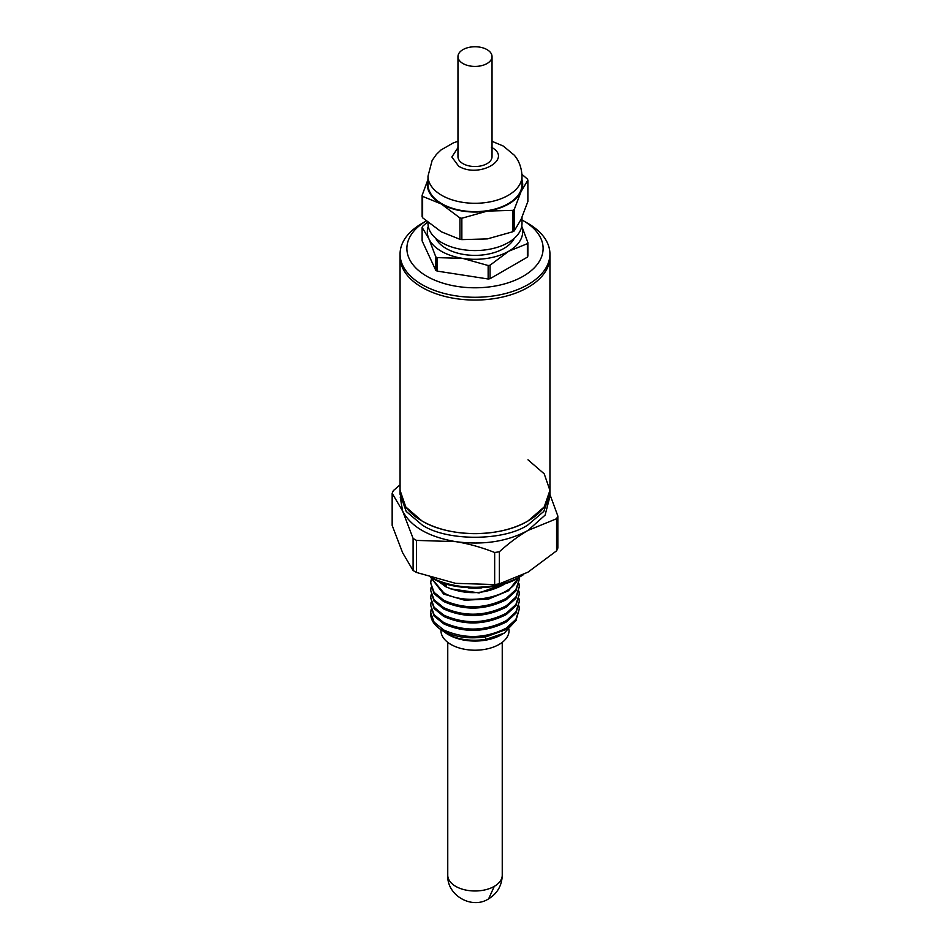 <?xml version="1.0" encoding="UTF-8"?>
<svg xmlns="http://www.w3.org/2000/svg" width="950" height="950" viewBox="0 0 950 950"><rect width="100%" height="100%" fill="white"/><g stroke="black" fill="none" stroke-linecap="round" stroke-linejoin="round"><path stroke-width="1.43" d="M509.058 629.814L509.058 630.539A34.057 19.665 180 0 1 488.039 648.707A34.057 19.665 180 0 1 450.918 644.444A34.057 19.665 180 0 1 440.942 630.539L440.942 629.648M502.776 633.935A37.466 21.624 180 0 1 448.507 634.719L447.117 633.911M516.254 620.136L504.248 633.116L485.913 639.374C470.689 641.523 457.651 639.635 446.809 633.733L441.928 630.266M518.985 606.041L519.27 609.092L515.909 619.341L506.303 628.104C485.438 638.626 464.562 639.243 443.697 629.969L434.091 622.131L430.73 612.809L431.074 609.758M430.73 612.809L430.73 613.854A44.27 25.567 180 0 0 431.918 619.744C433.889 624.221 437.808 628.069 443.697 631.275C456.024 637.521 470.404 639.291 486.816 636.583L506.303 629.411L515.909 620.659L519.27 609.092M518.451 577.042C513.546 597.384 466.604 606.504 443.697 592.776L430.861 577.505M430.73 577.469L443.697 594.094L464.633 600.222L488.621 599.046L508.606 590.722L518.712 577.505M519.139 577.256L519.27 579.357L515.909 589.606L506.303 598.357C485.438 608.879 464.562 609.508 443.697 600.222L434.091 592.384L430.73 583.074L431.074 580.011M443.697 601.528C464.562 610.826 485.438 610.209 506.303 599.676L515.909 590.924L519.27 579.357M518.985 583.727L519.27 586.791L515.909 597.039L506.303 605.791C485.438 616.324 464.562 616.942 443.697 607.656L434.091 599.83L430.73 590.508L431.074 587.444M443.697 608.962C464.562 618.26 485.438 617.643 506.303 607.097L515.909 598.357L519.27 586.791M518.985 591.161L519.27 594.225L515.909 604.473L506.303 613.237C485.438 623.758 464.562 624.376 443.697 615.089L434.091 607.264L430.73 597.942L431.074 594.878M430.73 597.942L434.091 608.582L443.697 616.408C464.562 625.694 485.438 625.076 506.303 614.543L515.909 605.791L519.27 594.225M518.985 598.607L519.27 601.659L515.909 611.907L506.303 620.671C485.438 631.192 464.562 631.809 443.697 622.523L434.091 614.697L430.73 605.376L431.074 602.324M443.697 623.829C464.562 633.127 485.438 632.51 506.303 621.977L515.909 613.225L519.27 601.659M430.73 583.074L434.091 593.691L443.662 601.516M430.73 590.508L434.055 601.101L443.567 608.891M430.73 605.376L434.055 615.968L443.567 623.758M481.769 587.86A37.466 21.624 180 0 1 468.231 587.86M437.594 580.723L445.716 586.708C465.583 595.199 484.749 594.581 503.227 584.879L505.305 583.442M523.688 574.501A64.707 37.359 180 0 1 520.754 576.317L518.344 577.707C498.679 591.221 451.321 591.221 431.656 577.707M520.754 576.317A64.707 37.359 180 0 1 432.202 577.921M413.096 570.487L413.096 538.413L402.622 511.041L392.16 493.299L392.16 525.386L402.622 552.758L413.096 570.487A85.144 49.163 0 0 0 414.794 571.496A85.144 49.163 0 0 0 416.539 572.482L455.608 583.336L494.665 584.571A85.144 49.163 0 0 0 499.379 583.834L527.986 572.149L556.581 550.822A85.144 49.163 0 0 0 557.84 548.102L557.84 516.016A85.144 49.163 180 0 1 556.581 518.736L527.986 530.433C518.712 535.812 509.176 542.925 499.379 551.76L499.379 583.834M527.986 520.98C500.401 537.747 449.599 537.747 422.014 520.98L405.781 506.944L400.069 490.39A74.931 43.261 0 0 0 422.014 520.98A74.931 43.261 0 0 0 503.678 530.361A74.931 43.261 0 0 0 549.931 490.39L544.219 506.944L527.986 520.98M527.986 459.8L544.219 473.836L549.931 490.39L549.931 494.285L543.768 511.468L527.986 524.875C503.939 541.381 446.061 541.393 422.014 524.875L406.232 511.468L400.069 494.285L400.069 256.797A74.931 43.261 0 0 0 446.322 296.768A74.931 43.261 0 0 0 527.986 287.387A74.931 43.261 0 0 0 549.931 256.797A74.931 43.261 180 0 1 503.678 296.768A74.931 43.261 180 0 1 422.014 287.387A74.931 43.261 180 0 1 400.069 256.797L400.069 254.018A74.931 43.261 180 0 1 422.014 223.428L426.265 220.982A68.115 39.33 0 0 0 426.835 276.272A68.115 39.33 0 0 0 523.165 276.272A68.115 39.33 0 0 0 523.165 220.649L527.986 223.428A74.931 43.261 180 0 1 549.931 254.018A74.931 43.261 180 0 1 527.986 284.608A74.931 43.261 180 0 1 422.014 284.608A74.931 43.261 180 0 1 400.069 254.018M440.562 581.958L445.883 586.423M450.3 588.786L479.085 592.931L505.329 583.442M446.274 585.758L441.952 582.492M494.665 584.571L494.665 552.484C481.175 547.212 468.16 543.59 455.608 541.631L416.539 540.408L416.539 572.482M392.16 493.299A85.144 49.163 180 0 1 393.419 490.58L400.069 484.832M549.931 494.451L557.84 516.016M556.581 550.822L556.581 518.736M413.096 538.413A85.144 49.163 0 0 0 416.539 540.408M549.777 497.064L545.11 515.102L527.986 530.433C507.312 541.607 483.182 545.336 455.608 541.631C428.509 536.881 410.851 526.68 402.622 511.041L400.223 497.064M494.665 552.484A85.144 49.163 0 0 0 499.379 551.76M527.986 223.428L523.165 220.649A68.115 39.33 0 0 0 522.001 219.996M457.971 56.584L457.971 156.691A17.029 9.832 0 0 0 462.959 163.649A17.029 9.832 0 0 0 481.519 165.775A17.029 9.832 0 0 0 492.029 156.691L492.029 56.584A17.029 9.832 180 0 1 481.519 65.669A17.029 9.832 180 0 1 462.959 63.531A17.029 9.832 180 0 1 457.971 56.584A17.029 9.832 180 0 1 468.481 47.5A17.029 9.832 180 0 1 487.041 49.626A17.029 9.832 180 0 1 492.029 56.584M457.971 141.312L453.411 142.856L441.002 149.981L436.335 154.482L432.131 160.467L427.999 176.154L427.999 184.502A47.001 27.134 0 0 0 441.762 203.692A47.001 27.134 0 0 0 492.991 209.57A47.001 27.134 0 0 0 522.001 184.502L522.001 176.154C521.431 163.602 515.945 157.142 514.211 155.135L503.298 146.062L492.029 141.312M427.999 222.419L427.999 223.428A47.001 27.134 0 0 0 441.762 242.618A47.001 27.134 0 0 0 492.991 248.496A47.001 27.134 0 0 0 522.001 223.428L522.001 217.336M435.753 238.367A40.874 23.596 0 0 0 446.096 248.461A40.874 23.596 0 0 0 514.247 238.367M427.536 222.039L422.631 226.29A54.494 31.457 180 0 0 422.121 227.394L422.121 240.873L435.777 270.299A54.494 31.457 0 0 0 436.466 270.702A54.494 31.457 0 0 0 437.178 271.106L488.146 278.991L488.146 265.513A54.494 31.457 180 0 0 490.058 265.216L508.713 251.239A47.678 27.526 0 0 0 521.728 226.314M428.272 226.314A47.678 27.526 0 0 0 428.949 238.901A47.678 27.526 0 0 0 462.662 258.364L437.178 257.628A54.494 31.457 180 0 1 436.466 257.236A54.494 31.457 180 0 1 435.777 256.821L435.777 270.299M427.999 179.859A47.678 27.526 0 0 0 441.287 203.965A47.678 27.526 0 0 0 487.338 211.09A47.678 27.526 0 0 0 521.051 191.627A47.678 27.526 0 0 0 522.001 179.859M521.942 174.349L527.369 179.016A54.494 31.457 180 0 1 527.879 180.12L521.051 191.627L514.223 209.546A54.494 31.457 180 0 1 512.822 210.354L487.338 211.09L461.854 218.239A54.494 31.457 180 0 1 459.942 217.942L441.287 203.965L422.631 196.412A54.494 31.457 180 0 1 422.121 195.296L427.999 179.479M422.631 196.412L422.631 217.787L441.287 231.776L459.942 239.329L459.942 217.942M422.631 217.787A54.494 31.457 180 0 1 422.121 216.683L422.121 195.296M514.223 209.546L514.223 230.933L521.051 219.438L527.879 201.507L527.879 180.12M461.854 218.239L461.854 239.626L487.338 238.901L512.822 231.741L512.822 210.354M459.942 239.329A54.494 31.457 0 0 0 461.854 239.626M514.223 230.933A54.494 31.457 180 0 1 512.822 231.741M488.146 265.513L462.662 258.364A47.678 27.526 0 0 0 508.713 251.239L527.369 243.675A54.494 31.457 180 0 0 527.879 242.571L521.752 226.195M422.121 227.394L428.949 238.901L435.777 256.821M527.879 242.571L527.879 256.049A54.494 31.457 0 0 1 527.369 257.153L527.369 243.675M490.058 265.216L490.058 278.694L527.369 257.153M437.178 257.628L437.178 271.106M488.146 278.991A54.494 31.457 0 0 0 490.058 278.694M455.739 886.374A27.241 15.734 0 0 0 494.261 886.374A27.241 15.734 0 0 0 502.241 875.259C501.909 885.543 497.372 893.416 488.621 898.854C471.758 909.779 446.726 895.316 447.759 875.259A27.241 15.734 0 0 0 455.739 886.374M494.261 886.374L488.621 898.854M485.913 639.374L485.177 636.678M427.999 176.154A47.001 27.134 0 0 0 441.762 195.344A47.001 27.134 0 0 0 492.991 201.222A47.001 27.134 0 0 0 522.001 176.154M457.971 147.63L451.844 156.987L458.624 166.143C478.824 178.873 513.428 158.899 491.376 147.238M502.241 642.342L502.241 875.259M447.759 642.342L447.759 875.259M549.931 490.39L549.931 254.018"/></g></svg>

